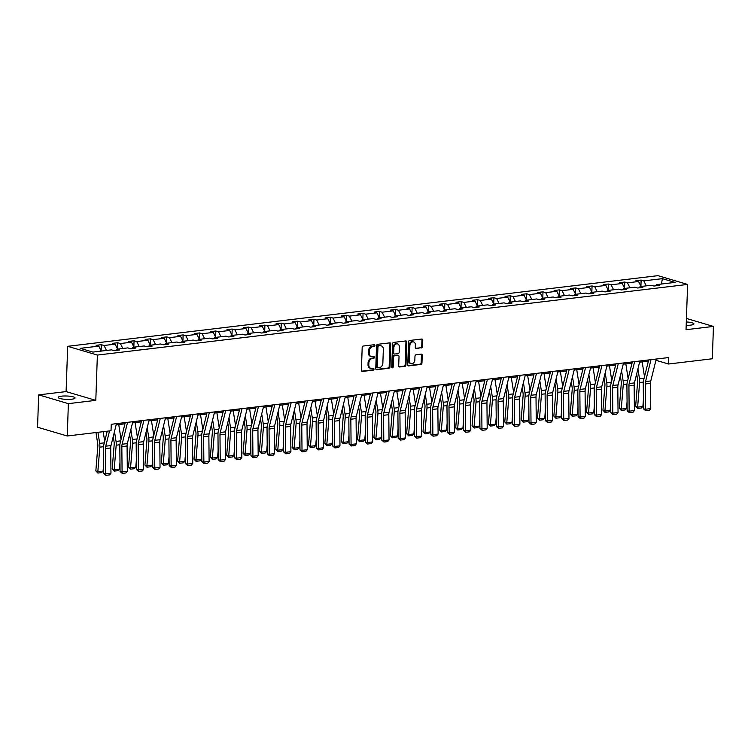 <?xml version="1.0" encoding="UTF-8"?>
<svg xmlns="http://www.w3.org/2000/svg" width="751" height="751" viewBox="0 0 751 751"><rect width="100%" height="100%" fill="white"/><g stroke="black" fill="none" stroke-linecap="round" stroke-linejoin="round"><path stroke-width="1.13" d="M374.89 345.526A0.911 0.704 106.4 0 0 374.205 344.728L363.268 346.033A1.295 1.004 106.4 0 0 362.189 347.422L361.391 370.29A1.295 1.004 106.4 0 0 362.376 371.435L373.313 370.121A0.911 0.704 106.4 0 0 373.378 368.347L371.961 368.516A4.149 3.211 106.4 0 1 370.928 368.431A4.149 3.211 106.4 0 1 368.807 364.845L368.872 362.94A4.149 3.211 106.4 0 1 372.308 358.48L373.726 358.311A0.911 0.704 106.4 0 0 373.791 356.537L372.374 356.706A4.149 3.211 106.4 0 1 371.341 356.622A4.149 3.211 106.4 0 1 369.22 353.036L369.285 351.13A4.149 3.211 106.4 0 1 372.721 346.671L374.139 346.502A0.911 0.704 106.4 0 0 374.89 345.526M371.341 356.622L370.534 356.387A4.149 3.211 106.4 0 1 368.422 352.801L368.488 350.895A4.149 3.211 106.4 0 1 371.923 346.436L373.331 346.267A0.911 0.704 106.4 0 0 373.951 344.756M361.691 371.182L372.515 369.886A0.911 0.704 106.4 0 0 373.125 368.375M370.928 368.431L370.121 368.197A4.149 3.211 106.4 0 1 368.009 364.61L368.074 362.705A4.149 3.211 106.4 0 1 371.51 358.246L372.918 358.077A0.911 0.704 106.4 0 0 373.538 356.565M686.179 325.324A8.458 1.69 2 0 0 690.629 325.127A8.458 1.69 2 0 0 693.943 323.906A8.458 1.69 2 0 0 686.301 321.954M61.498 396.181A8.458 1.69 2 0 0 58.184 397.401A8.458 1.69 2 0 0 62.868 399.081A8.458 1.69 2 0 0 71.777 399.203A8.458 1.69 2 0 0 75.091 397.983A8.458 1.69 2 0 0 70.406 396.303A8.458 1.69 2 0 0 61.498 396.181M421.461 347.985A1.295 1.004 106.4 0 0 422.541 346.587L422.757 340.175A1.295 1.004 106.4 0 0 421.78 339.03L409.633 340.485A1.295 1.004 106.4 0 0 408.553 341.874L407.755 364.733A1.295 1.004 106.4 0 0 408.741 365.878L420.889 364.432A1.295 1.004 106.4 0 0 421.959 363.033L422.231 355.289A1.295 1.004 106.4 0 0 421.245 354.143L416.054 354.763A1.295 1.004 106.4 0 0 414.974 356.152L414.843 360.001A3.473 2.685 106.4 0 1 411.107 363.653A3.473 2.685 106.4 0 1 409.333 360.658L409.858 345.61A3.473 2.685 106.4 0 1 413.594 341.949A3.473 2.685 106.4 0 1 415.369 344.953L415.284 347.46A1.295 1.004 106.4 0 0 416.27 348.605L420.663 347.741A1.295 1.004 106.4 0 0 421.733 346.352L421.959 339.94A1.295 1.004 106.4 0 0 421.658 339.039M686.029 329.708L713.45 326.422L712.323 358.771L668.54 364.01L668.765 357.542L111.251 424.277L111.026 430.745L67.252 435.984L68.379 403.644L95.799 400.358L97.377 355.073L687.616 284.422L686.029 329.708M390.755 344.005A1.295 1.004 106.4 0 0 389.769 342.86L377.622 344.315A1.295 1.004 106.4 0 0 376.551 345.704L375.753 368.563A1.295 1.004 106.4 0 0 376.739 369.717L388.877 368.262A1.295 1.004 106.4 0 0 389.957 366.863L390.755 344.005L389.947 343.77A1.295 1.004 106.4 0 0 389.647 342.878M393.627 342.4L405.775 340.945A1.295 1.004 106.4 0 1 406.76 342.09L405.962 364.948A1.295 1.004 106.4 0 1 404.883 366.347L399.682 366.967A1.295 1.004 106.4 0 1 398.706 365.821L399.025 356.547A1.295 1.004 106.4 0 0 398.039 355.401L394.594 355.814A1.295 1.004 106.4 0 0 393.524 357.204L393.186 366.863A0.911 0.704 106.4 0 1 391.74 367.032L392.557 343.789A1.295 1.004 106.4 0 1 393.627 342.4M713.45 326.422L686.423 318.452M95.799 400.358L66.097 391.6L38.677 394.876L68.379 403.644M38.677 394.876L37.55 427.225L67.252 435.984M655.52 285.849L656.505 284.62L659.2 285.408L653.952 286.037L651.267 285.249L640.152 286.572L642.837 287.37L637.599 287.999L634.905 287.201L623.79 288.534L626.484 289.323L621.237 289.952L618.552 289.163L607.437 290.496L610.122 291.285L604.884 291.914L602.189 291.116L591.075 292.449L593.769 293.247L588.521 293.866L585.836 293.078L574.722 294.411L577.406 295.199L572.168 295.828L569.474 295.04L558.359 296.363L561.053 297.161L555.806 297.79L553.121 296.992L542.006 298.325L544.691 299.114L539.453 299.743L536.758 298.954L525.644 300.278L528.338 301.076L523.09 301.705L520.405 300.907L509.291 302.24L511.975 303.038L506.737 303.657L504.043 302.869L492.928 304.202L495.622 304.99L490.375 305.619L487.69 304.822L476.575 306.155L479.26 306.952L474.022 307.581L471.328 306.784L460.213 308.117L462.907 308.905L457.659 309.534L454.975 308.745L443.86 310.069L446.545 310.867L441.306 311.496L438.622 310.698L427.507 312.031L430.192 312.82L424.944 313.449L422.259 312.66L411.144 313.984L413.839 314.782L408.591 315.411L405.906 314.613L394.791 315.946L397.476 316.744L392.238 317.363L389.544 316.575L378.429 317.908L381.123 318.696L375.875 319.325L373.191 318.527L362.076 319.86L364.761 320.658L359.522 321.287L356.828 320.489L345.713 321.822L348.408 322.611L343.16 323.24L340.475 322.451L329.36 323.775L332.045 324.573L326.807 325.202L324.113 324.404L312.998 325.737L315.692 326.525L310.445 327.154L307.76 326.366L296.645 327.699L299.33 328.487L294.092 329.116L291.397 328.318L280.283 329.651L282.977 330.449L277.729 331.069L275.044 330.28L263.93 331.613L266.614 332.402L261.376 333.031L258.682 332.242L247.567 333.566L250.261 334.364L245.014 334.993L242.329 334.195L231.214 335.528L233.899 336.317L228.661 336.946L225.967 336.157L214.852 337.481L217.546 338.279L212.298 338.908L209.613 338.11L198.499 339.443L201.184 340.231L195.945 340.86L193.251 340.072L182.136 341.405L184.83 342.193L179.583 342.822L176.898 342.024L165.783 343.357L168.468 344.155L163.23 344.775L160.536 343.986L149.421 345.319L152.115 346.108L146.867 346.737L144.183 345.948L133.068 347.272L135.753 348.07L130.514 348.699L127.83 347.901L116.715 349.234L119.4 350.022L114.161 350.651L111.467 349.863L92.908 352.078L80.226 348.342L98.785 346.117L96.1 345.329L101.338 344.7L104.032 345.488L115.147 344.165L112.453 343.367L117.7 342.738L120.385 343.536L131.5 342.203L128.815 341.414L134.054 340.785L136.748 341.574L147.853 340.241L145.168 339.452L150.416 338.823L153.101 339.621L164.216 338.288L161.531 337.49L166.769 336.87L169.454 337.659L180.569 336.326L177.884 335.537L183.122 334.908L185.816 335.697L196.931 334.373L194.237 333.575L199.484 332.946L202.169 333.744L213.284 332.411L210.599 331.623L215.837 330.994L218.532 331.782L229.646 330.459L226.952 329.661L232.2 329.032L234.885 329.83L245.999 328.497L243.315 327.699L248.553 327.079L251.247 327.868L262.362 326.535L259.668 325.746L264.915 325.117L267.6 325.915L278.715 324.582L276.03 323.784L281.268 323.155L283.962 323.953L295.077 322.62L292.383 321.832L297.631 321.203L300.316 321.991L311.43 320.668L308.745 319.87L313.984 319.241L316.678 320.039L327.793 318.706L325.099 317.917L330.346 317.288L333.031 318.077L344.146 316.753L341.461 315.955L346.699 315.326L349.393 316.124L360.508 314.791L357.814 313.993L363.062 313.374L365.746 314.162L376.861 312.829L374.176 312.04L379.415 311.412L382.109 312.209L393.224 310.876L390.529 310.079L395.777 309.45L398.462 310.247L409.577 308.914L406.892 308.126L412.13 307.497L414.824 308.285L425.939 306.962L423.245 306.164L428.492 305.535L431.177 306.333L442.292 305L439.607 304.211L444.845 303.582L447.53 304.371L458.645 303.038L455.96 302.249L461.208 301.62L463.893 302.418L475.007 301.085L472.323 300.287L477.561 299.668L480.246 300.456L491.361 299.123L488.676 298.335L493.914 297.706L496.608 298.494L507.723 297.171L505.029 296.373L510.276 295.744L512.961 296.542L524.076 295.209L521.391 294.42L526.629 293.791L529.324 294.58L540.438 293.256L537.744 292.458L542.992 291.829L545.677 292.627L556.791 291.294L554.107 290.506L559.345 289.877L562.039 290.665L573.154 289.332L570.46 288.544L575.707 287.915L578.392 288.713L589.507 287.38L586.822 286.582L592.06 285.962L594.754 286.751L605.869 285.418L603.175 284.629L608.423 284L611.107 284.789L622.222 283.465L619.537 282.667L624.776 282.038L627.47 282.836L638.585 281.503L635.89 280.714L641.138 280.085L643.823 280.874L662.382 278.659L675.065 282.395L656.505 284.62M97.377 355.073L67.684 346.314L657.914 275.664L687.616 284.422M641.035 286.469L638.585 281.503M629.92 287.802L627.47 282.836M639.157 287.811L640.152 286.572M624.682 288.431L622.222 283.465M613.567 289.755L611.107 284.789M622.804 289.764L623.79 288.534M608.319 290.384L605.869 285.418M597.214 291.717L594.754 286.751M606.442 291.726L607.437 290.496M591.966 292.346L589.507 287.38M580.852 293.679L578.392 288.713M590.089 293.688L591.075 292.449M575.613 294.298L573.154 289.332M564.499 295.631L562.039 290.665M573.726 295.641L574.722 294.411M559.251 296.26L556.791 291.294M548.136 297.593L545.677 292.627M557.373 297.603L558.359 296.363M542.898 298.222L540.438 293.256M531.783 299.546L529.324 294.58M541.011 299.555L542.006 298.325M526.535 300.175L524.076 295.209M515.421 301.508L512.961 296.542M524.658 301.517L525.644 300.278M510.182 302.137L507.723 297.171M499.068 303.46L496.608 298.494M508.296 303.47L509.291 302.24M493.82 304.089L491.361 299.123M482.705 305.422L480.246 300.456M491.943 305.432L492.928 304.202M477.467 306.051L475.007 301.085M466.352 307.384L463.893 302.418M475.59 307.394L476.575 306.155M461.105 308.004L458.645 303.038M449.99 309.337L447.53 304.371M459.227 309.346L460.213 308.117M444.752 309.966L442.292 305M433.637 311.299L431.177 306.333M442.874 311.308L443.86 310.069M428.389 311.928L425.939 306.962M417.274 313.251L414.824 308.285M426.512 313.261L427.507 312.031M412.036 313.88L409.577 308.914M400.921 315.213L398.462 310.247M410.159 315.223L411.144 313.984M395.674 315.842L393.224 310.876M384.559 317.166L382.109 312.209M393.796 317.175L394.791 315.946M379.321 317.795L376.861 312.829M368.206 319.128L365.746 314.162M377.443 319.137L378.429 317.908M362.958 319.757L360.508 314.791M351.844 321.09L349.393 316.124M361.081 321.099L362.076 319.86M346.605 321.71L344.146 316.753M335.49 323.043L333.031 318.077M344.728 323.052L345.713 321.822M330.243 323.672L327.793 318.706M319.128 325.005L316.678 320.039M328.365 325.014L329.36 323.775M313.89 325.634L311.43 320.668M302.775 326.957L300.316 321.991M312.012 326.967L312.998 325.737M297.537 327.586L295.077 322.62M286.422 328.919L283.962 323.953M295.65 328.929L296.645 327.699M281.174 329.548L278.715 324.582M270.06 330.872L267.6 325.915M279.297 330.881L280.283 329.651M264.821 331.501L262.362 326.535M253.707 332.834L251.247 327.868M262.934 332.843L263.93 331.613M248.459 333.463L245.999 328.497M237.344 334.796L234.885 329.83M246.581 334.805L247.567 333.566M232.106 335.415L229.646 330.459M220.991 336.748L218.532 331.782M230.219 336.758L231.214 335.528M215.744 337.377L213.284 332.411M204.629 338.71L202.169 333.744M213.866 338.72L214.852 337.481M199.391 339.339L196.931 334.373M188.276 340.663L185.816 335.697M197.513 340.672L198.499 339.443M183.028 341.292L180.569 336.326M171.913 342.625L169.454 337.659M181.151 342.634L182.136 341.405M166.675 343.254L164.216 338.288M155.56 344.587L153.101 339.621M164.798 344.596L165.783 343.357M150.313 345.207L147.853 340.241M139.198 346.54L136.748 341.574M148.435 346.549L149.421 345.319M133.96 347.169L131.5 342.203M122.845 348.502L120.385 343.536M132.082 348.511L133.068 347.272M117.597 349.131L115.147 344.165M106.482 350.454L104.032 345.488M115.72 350.464L116.715 349.234M101.244 351.083L98.785 346.117M66.097 391.6L67.684 346.314M655.942 360.292L668.54 364.01M116.161 424.859L124.938 423.808M132.514 422.897L141.291 421.846M148.876 420.945L157.654 419.893M165.229 418.983L174.007 417.931M181.582 417.021L190.369 415.97M197.945 415.068L206.722 414.017M214.298 413.106L223.085 412.055M230.66 411.154L239.438 410.102M247.013 409.192L255.8 408.14M263.376 407.23L272.153 406.178M279.729 405.277L288.515 404.226M296.091 403.315L304.868 402.264M312.444 401.363L321.231 400.311M328.807 399.401L337.584 398.349M345.16 397.448L353.946 396.397M361.522 395.486L370.299 394.435M377.875 393.524L386.662 392.473M394.237 391.571L403.015 390.52M410.59 389.609L419.368 388.558M426.953 387.657L435.73 386.605M443.306 385.695L452.083 384.643M459.659 383.742L468.446 382.691M476.021 381.78L484.799 380.729M492.374 379.818L501.161 378.767M508.737 377.866L517.514 376.814M525.09 375.904L533.877 374.852M541.452 373.951L550.23 372.9M557.805 371.989L566.592 370.938M574.168 370.036L582.945 368.985M590.521 368.074L599.307 367.023M606.883 366.113L615.66 365.061M623.236 364.16L632.023 363.108M639.599 362.198L648.376 361.147M646.282 285.84L643.823 280.874M662.382 278.659L661.443 284.028M101.122 350.848L101.338 344.7M117.485 348.886L117.7 342.738M133.838 346.934L134.054 340.785M150.2 344.972L150.416 338.823M166.553 343.01L166.769 336.87M182.915 341.057L183.122 334.908M199.268 339.095L199.484 332.946M215.631 337.143L215.837 330.994M231.984 335.181L232.2 329.032M248.346 333.219L248.553 327.079M264.699 331.266L264.915 325.117M281.052 329.304L281.268 323.155M297.415 327.352L297.631 321.203M313.768 325.39L313.984 319.241M330.13 323.437L330.346 317.288M346.483 321.475L346.699 315.326M362.846 319.513L363.062 313.374M379.199 317.56L379.415 311.412M395.561 315.598L395.777 309.45M411.914 313.646L412.13 307.497M428.277 311.684L428.492 305.535M444.63 309.731L444.845 303.582M460.992 307.769L461.208 301.62M477.345 305.807L477.561 299.668M493.707 303.855L493.914 297.706M510.06 301.893L510.276 295.744M526.423 299.94L526.629 293.791M542.776 297.978L542.992 291.829M559.129 296.016L559.345 289.877M575.491 294.063L575.707 287.915M591.844 292.101L592.06 285.962M608.207 290.149L608.423 284M624.56 288.187L624.776 282.038M640.922 286.234L641.138 280.085M376.054 369.464L388.079 368.028A1.295 1.004 106.4 0 0 389.149 366.629L389.947 343.77M378.692 345.958A0.911 0.704 106.4 0 0 377.941 346.934L377.237 366.995A0.911 0.704 106.4 0 0 377.931 367.802L379.424 367.624A4.149 3.211 106.4 0 0 382.86 363.165L383.339 349.45A4.149 3.211 106.4 0 0 381.217 345.864A4.149 3.211 106.4 0 0 380.184 345.779L377.894 345.723A0.911 0.704 106.4 0 0 377.133 346.699L377.941 346.934M377.124 367.568A0.911 0.704 106.4 0 1 376.439 366.76L377.133 346.699M381.217 345.864L380.41 345.629A4.149 3.211 106.4 0 0 379.386 345.544L380.184 345.779M377.894 345.723L379.386 345.544M399.006 366.713L404.085 366.103A1.295 1.004 106.4 0 0 405.155 364.714L405.953 341.855A1.295 1.004 106.4 0 0 405.653 340.963M397.842 355.345A1.295 1.004 106.4 0 0 397.241 355.167L393.787 355.58A1.295 1.004 106.4 0 0 392.717 356.969L392.379 366.619L393.186 366.863M391.853 367.53A0.911 0.704 106.4 0 0 392.379 366.619M399.363 346.924A3.473 2.685 106.4 0 0 397.589 343.93A3.473 2.685 106.4 0 0 393.853 347.591L393.674 352.886A1.295 1.004 106.4 0 0 394.65 354.04L398.105 353.627A1.295 1.004 106.4 0 0 399.175 352.228L399.363 346.924M397.589 343.93L396.791 343.695A3.473 2.685 106.4 0 0 393.055 347.347L393.853 347.591M394.331 354.012L393.533 353.777A1.295 1.004 106.4 0 1 392.867 352.651L393.055 347.347M415.585 348.351L420.663 347.741M413.594 341.949L412.797 341.714A3.473 2.685 106.4 0 0 409.06 345.376L409.858 345.61M411.107 363.653L410.309 363.418A3.473 2.685 106.4 0 1 408.535 360.424L409.06 345.376M408.056 365.634L420.091 364.188A1.295 1.004 106.4 0 0 421.161 362.799L421.433 355.054A1.295 1.004 106.4 0 0 421.133 354.153M95.978 432.548L97.733 443.822A6.609 3.971 83.2 0 1 97.827 446.329L95.837 470.924L97.837 471.75L99.827 447.155A9.913 5.952 -96.8 0 0 99.676 443.4L97.949 432.313M104.699 441.325L103.187 431.684M103.075 471.121L101.563 472.623L97.893 473.064L97.837 471.75L103.075 471.121L103.629 464.353M97.893 473.064L95.837 470.924M116.461 423.658L110.988 445.559A6.609 3.971 -96.8 0 0 110.716 447.962L110.97 473.214L105.722 473.843L105.929 475.336L103.713 473.487L103.469 448.234A9.913 5.952 83.2 0 1 103.873 444.639L107.224 431.205M103.713 473.487L105.722 473.843L105.478 448.591A6.609 3.971 -96.8 0 1 105.741 446.188L109.552 430.924M110.97 473.214L109.599 474.895L105.929 475.336M113.251 436.491L114.086 441.87A6.609 3.971 83.2 0 1 114.19 444.376L112.199 468.962L114.19 469.788L116.18 445.202A9.913 5.952 -96.8 0 0 116.039 441.438L114.49 431.534M121.052 439.373L118.742 424.55M119.437 469.159L117.916 470.661L114.246 471.102L114.19 469.788L119.437 469.159L119.982 462.391M114.246 471.102L112.199 468.962M129.613 434.538L130.449 439.908A6.609 3.971 83.2 0 1 130.543 442.414L128.552 467.009L130.552 467.835L132.542 443.24A9.913 5.952 -96.8 0 0 132.392 439.485L130.843 429.572M137.414 437.411L135.096 422.588M135.79 467.206L134.269 468.708L130.608 469.15L130.552 467.835L135.79 467.206L136.344 460.429M130.608 469.15L128.552 467.009M132.814 421.696L127.341 443.606A6.609 3.971 -96.8 0 0 127.079 446L127.323 471.252L122.084 471.881L122.282 473.383L120.076 471.525L119.822 446.272A9.913 5.952 83.2 0 1 120.226 442.677L125.239 422.606M120.076 471.525L122.084 471.881L121.831 446.629A6.609 3.971 -96.8 0 1 122.103 444.235L127.576 422.325M127.323 471.252L125.952 472.942L122.282 473.383M149.167 419.734L143.704 441.644A6.609 3.971 -96.8 0 0 143.432 444.048L143.685 469.3L138.437 469.919L138.644 471.421L136.429 469.563L136.184 444.31A9.913 5.952 83.2 0 1 136.588 440.715L141.592 420.644M136.429 469.563L138.437 469.919L138.193 444.667A6.609 3.971 -96.8 0 1 138.456 442.273L143.929 420.363M143.685 469.3L142.305 470.98L138.644 471.421M145.966 432.576L146.802 437.955A6.609 3.971 83.2 0 1 146.905 440.462L144.915 465.047L146.905 465.873L148.895 441.278A9.913 5.952 -96.8 0 0 148.745 437.523L147.205 427.619M153.767 435.458L151.458 420.635M152.153 465.245L150.632 466.746L146.961 467.188L146.905 465.873L152.153 465.245L152.697 458.476M146.961 467.188L144.915 465.047M165.53 417.781L160.057 439.692A6.609 3.971 -96.8 0 0 159.794 442.086L160.038 467.338L154.8 467.967L154.997 469.459L152.791 467.61L152.537 442.358A9.913 5.952 83.2 0 1 152.941 438.762L157.954 418.683M152.791 467.61L154.8 467.967L154.546 442.714A6.609 3.971 -96.8 0 1 154.819 440.321L160.282 418.41M160.038 467.338L158.668 469.028L154.997 469.459M162.329 430.623L163.164 435.993A6.609 3.971 83.2 0 1 163.258 438.5L161.268 463.095L163.267 463.911L165.258 439.326A9.913 5.952 -96.8 0 0 165.107 435.561L163.558 425.657M170.12 433.496L167.811 418.673M168.506 463.292L166.985 464.794L163.314 465.226L163.267 463.911L168.506 463.292L169.05 456.514M163.314 465.226L161.268 463.095M181.883 415.819L176.419 437.73A6.609 3.971 -96.8 0 0 176.147 440.124L176.401 465.376L171.153 466.005L171.35 467.507L169.144 465.648L168.9 440.396A9.913 5.952 83.2 0 1 169.304 436.8L174.307 416.73M169.144 465.648L171.153 466.005L170.909 440.753A6.609 3.971 -96.8 0 1 171.172 438.359L176.645 416.448M176.401 465.376L175.021 467.066L171.35 467.507M178.682 428.661L179.517 434.04A6.609 3.971 83.2 0 1 179.62 436.538L177.63 461.133L179.62 461.959L181.611 437.364A9.913 5.952 -96.8 0 0 181.46 433.609L179.921 423.705M186.483 431.534L184.173 416.711M184.868 461.33L183.347 462.832L179.677 463.273L179.62 461.959L184.868 461.33L185.413 454.562M179.677 463.273L177.63 461.133M198.245 413.867L192.772 435.777A6.609 3.971 -96.8 0 0 192.509 438.171L192.754 463.423L187.515 464.052L187.712 465.545L185.506 463.696L185.253 438.443A9.913 5.952 83.2 0 1 185.657 434.848L190.67 414.768M185.506 463.696L187.515 464.052L187.262 438.8A6.609 3.971 -96.8 0 1 187.534 436.397L192.998 414.496M192.754 463.423L191.383 465.113L187.712 465.545M195.035 426.699L195.88 432.078A6.609 3.971 83.2 0 1 195.973 434.585L193.983 459.18L195.983 459.997L197.964 435.411A9.913 5.952 -96.8 0 0 197.823 431.647L196.274 421.743M202.836 429.581L200.526 414.759M201.221 459.368L199.7 460.879L196.03 461.311L195.983 459.997L201.221 459.368L201.766 452.6M196.03 461.311L193.983 459.18M214.598 411.905L209.135 433.815A6.609 3.971 -96.8 0 0 208.862 436.209L209.116 461.461L203.868 462.09L204.065 463.592L201.859 461.734L201.615 436.481A9.913 5.952 83.2 0 1 202.019 432.886L207.023 412.815M201.859 461.734L203.868 462.09L203.624 436.838A6.609 3.971 -96.8 0 1 203.887 434.444L209.36 412.534M209.116 461.461L207.736 463.151L204.065 463.592M211.397 424.747L212.233 430.116A6.609 3.971 83.2 0 1 212.336 432.623L210.346 457.218L212.336 458.044L214.326 433.449A9.913 5.952 -96.8 0 0 214.176 429.694L212.636 419.781M219.198 427.619L216.889 412.797M217.583 457.415L216.063 458.917L212.392 459.359L212.336 458.044L217.583 457.415L218.128 450.647M212.392 459.359L210.346 457.218M230.961 409.952L225.488 431.853A6.609 3.971 -96.8 0 0 225.225 434.256L225.469 459.509L220.231 460.138L220.428 461.63L218.212 459.781L217.968 434.529A9.913 5.952 83.2 0 1 218.372 430.924L223.385 410.853M218.212 459.781L220.231 460.138L219.977 434.885A6.609 3.971 -96.8 0 1 220.25 432.482L225.713 410.572M225.469 459.509L224.098 461.189L220.428 461.63M227.75 422.785L228.595 428.164A6.609 3.971 83.2 0 1 228.689 430.67L226.699 455.256L228.698 456.082L230.679 431.487A9.913 5.952 -96.8 0 0 230.538 427.732L228.989 417.828M235.551 425.667L233.242 410.844M233.936 455.453L232.416 456.955L228.745 457.397L228.698 456.082L233.936 455.453L234.481 448.685M228.745 457.397L226.699 455.256M247.314 407.99L241.85 429.901A6.609 3.971 -96.8 0 0 241.578 432.294L241.831 457.547L236.584 458.176L236.781 459.678L234.575 457.819L234.331 432.567A9.913 5.952 83.2 0 1 234.725 428.971L239.738 408.901M234.575 457.819L236.584 458.176L236.34 432.923A6.609 3.971 -96.8 0 1 236.603 430.53L242.075 408.619M241.831 457.547L240.451 459.236L236.781 459.678M244.113 420.832L244.948 426.202A6.609 3.971 83.2 0 1 245.051 428.708L243.061 453.304L245.051 454.13L247.041 429.534A9.913 5.952 -96.8 0 0 246.891 425.779L245.352 415.866M251.914 423.705L249.604 408.882M250.299 453.501L248.778 455.003L245.108 455.444L245.051 454.13L250.299 453.501L250.843 446.723M245.108 455.444L243.061 453.304M263.676 406.028L258.203 427.939A6.609 3.971 -96.8 0 0 257.94 430.342L258.184 455.594L252.937 456.214L253.143 457.716L250.928 455.857L250.684 430.605A9.913 5.952 83.2 0 1 251.087 427.009L256.1 406.939M250.928 455.857L252.937 456.214L252.693 430.961A6.609 3.971 -96.8 0 1 252.965 428.568L258.428 406.657M258.184 455.594L256.814 457.275L253.143 457.716M260.466 418.87L261.31 424.249A6.609 3.971 83.2 0 1 261.404 426.756L259.414 451.342L261.414 452.168L263.394 427.572A9.913 5.952 -96.8 0 0 263.254 423.817L261.705 413.914M268.267 421.752L265.957 406.929M266.652 451.539L265.131 453.041L261.461 453.482L261.414 452.168L266.652 451.539L267.196 444.77M261.461 453.482L259.414 451.342M280.029 404.076L274.566 425.986A6.609 3.971 -96.8 0 0 274.293 428.38L274.537 453.632L269.299 454.261L269.496 455.754L267.29 453.904L267.037 428.652A9.913 5.952 83.2 0 1 267.44 425.057L272.453 404.977M267.29 453.904L269.299 454.261L269.055 429.009A6.609 3.971 -96.8 0 1 269.318 426.606L274.791 404.705M274.537 453.632L273.167 455.322L269.496 455.754M276.828 416.908L277.663 422.287A6.609 3.971 83.2 0 1 277.757 424.794L275.777 449.389L277.767 450.206L279.757 425.62A9.913 5.952 -96.8 0 0 279.607 421.855L278.067 411.952M284.629 419.79L282.32 404.967M283.005 449.586L281.494 451.088L277.823 451.52L277.767 450.206L283.005 449.586L283.559 442.808M277.823 451.52L275.777 449.389M296.392 402.114L290.919 424.024A6.609 3.971 -96.8 0 0 290.656 426.418L290.9 451.67L285.652 452.299L285.859 453.801L283.643 451.942L283.399 426.69A9.913 5.952 83.2 0 1 283.803 423.095L288.816 403.024M283.643 451.942L285.652 452.299L285.408 427.047A6.609 3.971 -96.8 0 1 285.68 424.653L291.144 402.743M290.9 451.67L289.529 453.36L285.859 453.801M293.181 414.956L294.026 420.335A6.609 3.971 83.2 0 1 294.12 422.832L292.13 447.427L294.12 448.253L296.11 423.658A9.913 5.952 -96.8 0 0 295.969 419.903L294.42 409.99M300.982 417.828L298.673 403.005M299.367 447.624L297.847 449.126L294.176 449.567L294.12 448.253L299.367 447.624L299.912 440.856M294.176 449.567L292.13 447.427M312.745 400.161L307.281 422.062A6.609 3.971 -96.8 0 0 307.009 424.465L307.253 449.718L302.015 450.347L302.212 451.839L300.006 449.99L299.752 424.737A9.913 5.952 83.2 0 1 300.156 421.142L305.169 401.062M300.006 449.99L302.015 450.347L301.761 425.094A6.609 3.971 -96.8 0 1 302.033 422.691L307.506 400.79M307.253 449.718L305.882 451.398L302.212 451.839M309.543 412.994L310.379 418.373A6.609 3.971 83.2 0 1 310.473 420.879L308.492 445.474L310.482 446.291L312.472 421.705A9.913 5.952 -96.8 0 0 312.322 417.941L310.783 408.037M317.344 415.876L315.035 401.053M315.72 445.662L314.209 447.164L310.538 447.605L310.482 446.291L315.72 445.662L316.274 438.894M310.538 447.605L308.492 445.474M329.107 398.199L323.634 420.109A6.609 3.971 -96.8 0 0 323.362 422.503L323.615 447.756L318.368 448.385L318.574 449.887L316.359 448.028L316.115 422.775A9.913 5.952 83.2 0 1 316.518 419.18L321.531 399.11M316.359 448.028L318.368 448.385L318.124 423.132A6.609 3.971 -96.8 0 1 318.396 420.738L323.859 398.828M323.615 447.756L322.245 449.445L318.574 449.887M325.896 411.041L326.741 416.411A6.609 3.971 83.2 0 1 326.835 418.917L324.845 443.512L326.835 444.339L328.825 419.743A9.913 5.952 -96.8 0 0 328.685 415.988L327.136 406.075M333.697 413.914L331.388 399.091M332.083 443.71L330.562 445.212L326.892 445.653L326.835 444.339L332.083 443.71L332.627 436.941M326.892 445.653L324.845 443.512M345.46 396.246L339.996 418.147A6.609 3.971 -96.8 0 0 339.724 420.551L339.968 445.803L334.73 446.432L334.927 447.925L332.721 446.066L332.468 420.823A9.913 5.952 83.2 0 1 332.871 417.218L337.884 397.148M332.721 446.066L334.73 446.432L334.477 421.18A6.609 3.971 -96.8 0 1 334.749 418.776L340.222 396.866M339.968 445.803L338.598 447.483L334.927 447.925M342.259 409.079L343.094 414.458A6.609 3.971 83.2 0 1 343.188 416.965L341.207 441.55L343.198 442.377L345.188 417.781A9.913 5.952 -96.8 0 0 345.038 414.026L343.498 404.122M350.06 411.961L347.751 397.138M348.436 441.748L346.924 443.25L343.254 443.691L343.198 442.377L348.436 441.748L348.99 434.979M343.254 443.691L341.207 441.55M361.822 394.284L356.35 416.195A6.609 3.971 -96.8 0 0 356.077 418.589L356.331 443.841L351.083 444.47L351.29 445.972L349.074 444.113L348.83 418.861A9.913 5.952 83.2 0 1 349.234 415.265L354.247 395.195M349.074 444.113L351.083 444.47L350.839 419.218A6.609 3.971 -96.8 0 1 351.111 416.824L356.575 394.913M356.331 443.841L354.96 445.531L351.29 445.972M358.612 407.126L359.447 412.496A6.609 3.971 83.2 0 1 359.551 415.003L357.56 439.598L359.551 440.424L361.541 415.829A9.913 5.952 -96.8 0 0 361.4 412.074L359.851 402.16M366.413 409.999L364.104 395.176M364.798 439.795L363.277 441.297L359.607 441.738L359.551 440.424L364.798 439.795L365.343 433.017M359.607 441.738L357.56 439.598M378.175 392.322L372.703 414.233A6.609 3.971 -96.8 0 0 372.44 416.636L372.684 441.888L367.446 442.508L367.643 444.01L365.437 442.151L365.183 416.899A9.913 5.952 83.2 0 1 365.587 413.303L370.6 393.233M365.437 442.151L367.446 442.508L367.192 417.256A6.609 3.971 -96.8 0 1 367.464 414.862L372.937 392.951M372.684 441.888L371.313 443.569L367.643 444.01M374.974 405.165L375.81 410.544A6.609 3.971 83.2 0 1 375.904 413.05L373.914 437.636L375.913 438.462L377.903 413.867A9.913 5.952 -96.8 0 0 377.753 410.112L376.213 400.208M382.775 408.046L380.457 393.214M381.151 437.833L379.64 439.335L375.969 439.776L375.913 438.462L381.151 437.833L381.705 431.065M375.969 439.776L373.914 437.636M394.538 390.37L389.065 412.28A6.609 3.971 -96.8 0 0 388.793 414.674L389.046 439.926L383.799 440.555L384.005 442.048L381.79 440.199L381.546 414.946A9.913 5.952 83.2 0 1 381.949 411.351L386.962 391.271M381.79 440.199L383.799 440.555L383.554 415.303A6.609 3.971 -96.8 0 1 383.817 412.9L389.29 390.999M389.046 439.926L387.676 441.616L384.005 442.048M391.327 403.203L392.163 408.582A6.609 3.971 83.2 0 1 392.266 411.088L390.276 435.683L392.266 436.5L394.256 411.914A9.913 5.952 -96.8 0 0 394.115 408.15L392.566 398.246M399.128 406.084L396.819 391.262M397.514 435.88L395.993 437.382L392.322 437.814L392.266 436.5L397.514 435.88L398.058 429.103M392.322 437.814L390.276 435.683M410.891 388.408L405.418 410.318A6.609 3.971 -96.8 0 0 405.155 412.712L405.399 437.964L400.161 438.593L400.358 440.095L398.152 438.237L397.899 412.984A9.913 5.952 83.2 0 1 398.302 409.389L403.315 389.318M398.152 438.237L400.161 438.593L399.907 413.341A6.609 3.971 -96.8 0 1 400.18 410.947L405.653 389.037M405.399 437.964L404.029 439.654L400.358 440.095M407.69 401.25L408.525 406.62A6.609 3.971 83.2 0 1 408.619 409.126L406.629 433.721L408.628 434.547L410.619 409.952A9.913 5.952 -96.8 0 0 410.468 406.197L408.929 396.284M415.491 404.122L413.172 389.3M413.867 433.918L412.355 435.42L408.685 435.862L408.628 434.547L413.867 433.918L414.421 427.15M408.685 435.862L406.629 433.721M427.253 386.455L421.78 408.356A6.609 3.971 -96.8 0 0 421.508 410.759L421.762 436.012L416.514 436.641L416.721 438.133L414.505 436.284L414.261 411.032A9.913 5.952 83.2 0 1 414.665 407.436L419.668 387.356M414.505 436.284L416.514 436.641L416.27 411.388A6.609 3.971 -96.8 0 1 416.533 408.985L422.006 387.084M421.762 436.012L420.382 437.692L416.721 438.133M424.043 399.288L424.878 404.667A6.609 3.971 83.2 0 1 424.982 407.173L422.991 431.759L424.982 432.585L426.972 408A9.913 5.952 -96.8 0 0 426.821 404.235L425.282 394.331M431.844 402.17L429.534 387.347M430.229 431.956L428.708 433.458L425.038 433.9L424.982 432.585L430.229 431.956L430.774 425.188M425.038 433.9L422.991 431.759M443.606 384.493L438.133 406.404A6.609 3.971 -96.8 0 0 437.871 408.797L438.115 434.05L432.876 434.679L433.074 436.181L430.867 434.322L430.614 409.07A9.913 5.952 83.2 0 1 431.018 405.474L436.031 385.404M430.867 434.322L432.876 434.679L432.623 409.426A6.609 3.971 -96.8 0 1 432.895 407.033L438.359 385.122M438.115 434.05L436.744 435.74L433.074 436.181M440.405 397.335L441.241 402.705A6.609 3.971 83.2 0 1 441.335 405.211L439.344 429.807L441.344 430.633L443.334 406.038A9.913 5.952 -96.8 0 0 443.184 402.283L441.635 392.369M448.206 400.208L445.887 385.385M446.582 430.004L445.061 431.506L441.4 431.947L441.344 430.633L446.582 430.004L447.136 423.226M441.4 431.947L439.344 429.807M459.959 382.531L454.496 404.442A6.609 3.971 -96.8 0 0 454.224 406.845L454.477 432.097L449.229 432.717L449.427 434.219L447.22 432.36L446.976 407.108A9.913 5.952 83.2 0 1 447.38 403.512L452.384 383.442M447.22 432.36L449.229 432.717L448.985 407.474A6.609 3.971 -96.8 0 1 449.248 405.071L454.721 383.16M454.477 432.097L453.097 433.778L449.427 434.219M456.758 395.373L457.594 400.752A6.609 3.971 83.2 0 1 457.697 403.259L455.707 427.845L457.697 428.671L459.687 404.076A9.913 5.952 -96.8 0 0 459.537 400.321L457.997 390.417M464.559 398.255L462.25 383.432M462.945 428.042L461.424 429.544L457.753 429.985L457.697 428.671L462.945 428.042L463.489 421.273M457.753 429.985L455.707 427.845M476.322 380.579L470.849 402.489A6.609 3.971 -96.8 0 0 470.586 404.883L470.83 430.135L465.592 430.764L465.789 432.266L463.583 430.407L463.329 405.155A9.913 5.952 83.2 0 1 463.733 401.56L468.746 381.489M463.583 430.407L465.592 430.764L465.338 405.512A6.609 3.971 -96.8 0 1 465.611 403.118L471.074 381.208M470.83 430.135L469.459 431.825L465.789 432.266M473.121 393.421L473.956 398.79A6.609 3.971 83.2 0 1 474.05 401.297L472.06 425.892L474.059 426.709L476.04 402.123A9.913 5.952 -96.8 0 0 475.899 398.359L474.35 388.455M480.912 396.293L478.603 381.47M479.298 426.089L477.777 427.591L474.106 428.023L474.059 426.709L479.298 426.089L479.842 419.311M474.106 428.023L472.06 425.892M492.675 378.617L487.211 400.527A6.609 3.971 -96.8 0 0 486.939 402.921L487.192 428.173L481.945 428.802L482.142 430.304L479.936 428.445L479.692 403.193A9.913 5.952 83.2 0 1 480.096 399.598L485.099 379.527M479.936 428.445L481.945 428.802L481.701 403.55A6.609 3.971 -96.8 0 1 481.964 401.156L487.437 379.246M487.192 428.173L485.813 429.863L482.142 430.304M489.474 391.459L490.309 396.838A6.609 3.971 83.2 0 1 490.412 399.335L488.422 423.93L490.412 424.756L492.403 400.161A9.913 5.952 -96.8 0 0 492.252 396.406L490.713 386.502M497.275 394.331L494.965 379.508M495.66 424.127L494.139 425.629L490.469 426.07L490.412 424.756L495.66 424.127L496.204 417.359M490.469 426.07L488.422 423.93M509.037 376.664L503.564 398.574A6.609 3.971 -96.8 0 0 503.301 400.968L503.545 426.221L498.307 426.85L498.504 428.342L496.298 426.493L496.045 401.241A9.913 5.952 83.2 0 1 496.449 397.645L501.461 377.565M496.298 426.493L498.307 426.85L498.054 401.597A6.609 3.971 -96.8 0 1 498.326 399.194L503.79 377.293M503.545 426.221L502.175 427.91L498.504 428.342M505.827 389.497L506.672 394.876A6.609 3.971 83.2 0 1 506.765 397.382L504.775 421.978L506.775 422.794L508.756 398.208A9.913 5.952 -96.8 0 0 508.615 394.444L507.066 384.54M513.628 392.379L511.318 377.556M512.013 422.165L510.492 423.677L506.822 424.108L506.775 422.794L512.013 422.165L512.558 415.397M506.822 424.108L504.775 421.978M525.39 374.702L519.927 396.612A6.609 3.971 -96.8 0 0 519.654 399.006L519.908 424.259L514.66 424.888L514.857 426.39L512.651 424.531L512.407 399.279A9.913 5.952 83.2 0 1 512.802 395.683L517.814 375.613M512.651 424.531L514.66 424.888L514.416 399.635A6.609 3.971 -96.8 0 1 514.679 397.241L520.152 375.331M519.908 424.259L518.528 425.948L514.857 426.39M522.189 387.544L523.025 392.914A6.609 3.971 83.2 0 1 523.128 395.42L521.138 420.016L523.128 420.842L525.118 396.246A9.913 5.952 -96.8 0 0 524.968 392.491L523.428 382.578M529.99 390.417L527.681 375.594M528.375 420.213L526.855 421.715L523.184 422.156L523.128 420.842L528.375 420.213L528.92 413.444M523.184 422.156L521.138 420.016M541.753 372.749L536.28 394.65A6.609 3.971 -96.8 0 0 536.017 397.054L536.261 422.306L531.023 422.935L531.22 424.428L529.004 422.578L528.76 397.326A9.913 5.952 83.2 0 1 529.164 393.721L534.177 373.651M529.004 422.578L531.023 422.935L530.769 397.683A6.609 3.971 -96.8 0 1 531.041 395.279L536.505 373.369M536.261 422.306L534.89 423.986L531.22 424.428M538.542 385.582L539.387 390.961A6.609 3.971 83.2 0 1 539.481 393.468L537.491 418.054L539.49 418.88L541.471 394.294A9.913 5.952 -96.8 0 0 541.33 390.529L539.781 380.626M546.343 388.464L544.034 373.641M544.728 418.251L543.208 419.753L539.537 420.194L539.49 418.88L544.728 418.251L545.273 411.482M539.537 420.194L537.491 418.054M558.106 370.787L552.642 392.698A6.609 3.971 -96.8 0 0 552.37 395.092L552.614 420.344L547.376 420.973L547.573 422.475L545.367 420.616L545.123 395.364A9.913 5.952 83.2 0 1 545.517 391.769L550.53 371.698M545.367 420.616L547.376 420.973L547.132 395.721A6.609 3.971 -96.8 0 1 547.395 393.327L552.867 371.416M552.614 420.344L551.243 422.034L547.573 422.475M554.905 383.63L555.74 388.999A6.609 3.971 83.2 0 1 555.843 391.506L553.853 416.101L555.843 416.927L557.833 392.332A9.913 5.952 -96.8 0 0 557.683 388.577L556.144 378.664M562.706 386.502L560.396 371.679M561.091 416.298L559.57 417.8L555.9 418.241L555.843 416.927L561.091 416.298L561.635 409.52M555.9 418.241L553.853 416.101M574.468 368.825L568.995 390.736A6.609 3.971 -96.8 0 0 568.732 393.139L568.976 418.391L563.729 419.011L563.935 420.513L561.72 418.654L561.476 393.402A9.913 5.952 83.2 0 1 561.879 389.807L566.892 369.736M561.72 418.654L563.729 419.011L563.485 393.759A6.609 3.971 -96.8 0 1 563.757 391.365L569.22 369.454M568.976 418.391L567.606 420.072L563.935 420.513M571.258 381.668L572.102 387.047A6.609 3.971 83.2 0 1 572.196 389.553L570.206 414.139L572.196 414.965L574.186 390.37A9.913 5.952 -96.8 0 0 574.046 386.615L572.497 376.711M579.059 384.55L576.749 369.727M577.444 414.336L575.923 415.838L572.253 416.279L572.196 414.965L577.444 414.336L577.988 407.568M572.253 416.279L570.206 414.139M590.821 366.873L585.358 388.783A6.609 3.971 -96.8 0 0 585.085 391.177L585.329 416.43L580.091 417.058L580.288 418.551L578.082 416.702L577.829 391.449A9.913 5.952 83.2 0 1 578.232 387.854L583.245 367.774M578.082 416.702L580.091 417.058L579.847 391.806A6.609 3.971 -96.8 0 1 580.11 389.403L585.583 367.502M585.329 416.43L583.959 418.119L580.288 418.551M587.62 379.706L588.455 385.085A6.609 3.971 83.2 0 1 588.549 387.591L586.569 412.186L588.559 413.003L590.549 388.417A9.913 5.952 -96.8 0 0 590.399 384.653L588.859 374.749M595.421 382.588L593.112 367.765M593.797 412.383L592.286 413.885L588.615 414.317L588.559 413.003L593.797 412.383L594.351 405.606M588.615 414.317L586.569 412.186M607.183 364.911L601.711 386.821A6.609 3.971 -96.8 0 0 601.438 389.215L601.692 414.468L596.444 415.096L596.651 416.598L594.435 414.74L594.191 389.487A9.913 5.952 83.2 0 1 594.595 385.892L599.608 365.821M594.435 414.74L596.444 415.096L596.2 389.844A6.609 3.971 -96.8 0 1 596.472 387.45L601.936 365.54M601.692 414.468L600.321 416.157L596.651 416.598M603.973 377.753L604.818 383.132A6.609 3.971 83.2 0 1 604.912 385.629L602.922 410.224L604.912 411.05L606.902 386.455A9.913 5.952 -96.8 0 0 606.761 382.7L605.212 372.796M611.774 380.626L609.465 365.803M610.159 410.421L608.639 411.923L604.968 412.365L604.912 411.05L610.159 410.421L610.704 403.653M604.968 412.365L602.922 410.224M623.537 362.958L618.073 384.859A6.609 3.971 -96.8 0 0 617.801 387.263L618.045 412.515L612.807 413.144L613.004 414.636L610.798 412.787L610.544 387.535A9.913 5.952 83.2 0 1 610.948 383.939L615.961 363.86M610.798 412.787L612.807 413.144L612.553 387.891A6.609 3.971 -96.8 0 1 612.825 385.488L618.298 363.587M618.045 412.515L616.674 414.205L613.004 414.636M620.335 375.791L621.171 381.17A6.609 3.971 83.2 0 1 621.265 383.677L619.284 408.272L621.274 409.088L623.264 384.503A9.913 5.952 -96.8 0 0 623.114 380.738L621.575 370.834M628.136 378.673L625.827 363.85M626.512 408.46L625.001 409.962L621.33 410.403L621.274 409.088L626.512 408.46L627.066 401.691M621.33 410.403L619.284 408.272M639.899 360.996L634.426 382.907A6.609 3.971 -96.8 0 0 634.154 385.301L634.407 410.553L629.16 411.182L629.366 412.684L627.151 410.825L626.907 385.573A9.913 5.952 83.2 0 1 627.31 381.977L632.323 361.907M627.151 410.825L629.16 411.182L628.916 385.93A6.609 3.971 -96.8 0 1 629.188 383.536L634.651 361.625M634.407 410.553L633.037 412.243L629.366 412.684M636.688 373.838L637.524 379.208A6.609 3.971 83.2 0 1 637.627 381.715L635.637 406.31L637.627 407.136L639.617 382.541A9.913 5.952 -96.8 0 0 639.476 378.786L637.928 368.872M644.489 376.711L642.18 361.888M642.875 406.507L641.354 408.009L637.683 408.45L637.627 407.136L642.875 406.507L643.419 399.739M637.683 408.45L635.637 406.31M656.252 359.044L650.788 380.945A6.609 3.971 -96.8 0 0 650.516 383.348L650.76 408.6L645.522 409.229L645.719 410.722L643.513 408.873L643.26 383.62A9.913 5.952 83.2 0 1 643.663 380.015L648.676 359.945M643.513 408.873L645.522 409.229L645.269 383.977A6.609 3.971 -96.8 0 1 645.541 381.574L651.014 359.663M650.76 408.6L649.39 410.281L645.719 410.722M371.923 346.436L372.721 346.671M368.488 350.895L369.285 351.13M368.422 352.801L369.22 353.036M372.918 358.077L373.726 358.311M371.51 358.246L372.308 358.48M368.074 362.705L368.872 362.94M368.009 364.61L368.807 364.845M372.515 369.886L373.313 370.121M361.766 371.257L362.376 371.435M373.331 346.267L374.139 346.502M389.149 366.629L389.957 366.863M388.079 368.028L388.877 368.262M376.129 369.539L376.739 369.717M376.439 366.76L377.237 366.995M405.953 341.855L406.76 342.09M405.155 364.714L405.962 364.948M404.085 366.103L404.883 366.347M399.081 366.788L399.682 366.967M397.241 355.167L398.039 355.401M393.787 355.58L394.594 355.814M392.717 356.969L393.524 357.204M392.867 352.651L393.674 352.886M415.66 348.426L416.27 348.605M408.535 360.424L409.333 360.658M421.433 355.054L422.231 355.289M421.161 362.799L421.959 363.033M420.091 364.188L420.889 364.432M408.14 365.699L408.741 365.878M421.959 339.94L422.757 340.175M421.733 346.352L422.541 346.587M99.827 447.155L103.525 446.714M99.676 443.4L104.314 442.846M110.988 445.559L105.741 446.188M110.716 447.962L105.478 448.591M116.18 445.202L119.878 444.752M116.039 441.438L120.676 440.884M132.542 443.24L136.241 442.799M132.392 439.485L137.029 438.922M127.341 443.606L122.103 444.235M127.079 446L121.831 446.629M143.704 441.644L138.456 442.273M143.432 444.048L138.193 444.667M148.895 441.278L152.594 440.837M148.745 437.523L153.392 436.969M160.057 439.692L154.819 440.321M159.794 442.086L154.546 442.714M165.258 439.326L168.956 438.884M165.107 435.561L169.745 435.007M176.419 437.73L171.172 438.359M176.147 440.124L170.909 440.753M181.611 437.364L185.309 436.922M181.46 433.609L186.107 433.055M192.772 435.777L187.534 436.397M192.509 438.171L187.262 438.8M197.964 435.411L201.672 434.96M197.823 431.647L202.46 431.093M209.135 433.815L203.887 434.444M208.862 436.209L203.624 436.838M214.326 433.449L218.025 433.008M214.176 429.694L218.823 429.14M225.488 431.853L220.25 432.482M225.225 434.256L219.977 434.885M230.679 431.487L234.387 431.046M230.538 427.732L235.176 427.178M241.85 429.901L236.603 430.53M241.578 432.294L236.34 432.923M247.041 429.534L250.74 429.093M246.891 425.779L251.538 425.216M258.203 427.939L252.965 428.568M257.94 430.342L252.693 430.961M263.394 427.572L267.103 427.131M263.254 423.817L267.891 423.264M274.566 425.986L269.318 426.606M274.293 428.38L269.055 429.009M279.757 425.62L283.456 425.179M279.607 421.855L284.254 421.302M290.919 424.024L285.68 424.653M290.656 426.418L285.408 427.047M296.11 423.658L299.818 423.217M295.969 419.903L300.607 419.349M307.281 422.062L302.033 422.691M307.009 424.465L301.761 425.094M312.472 421.705L316.171 421.255M312.322 417.941L316.96 417.387M323.634 420.109L318.396 420.738M323.362 422.503L318.124 423.132M328.825 419.743L332.533 419.302M328.685 415.988L333.322 415.434M339.996 418.147L334.749 418.776M339.724 420.551L334.477 421.18M345.188 417.781L348.886 417.34M345.038 414.026L349.675 413.472M356.35 416.195L351.111 416.824M356.077 418.589L350.839 419.218M361.541 415.829L365.249 415.387M361.4 412.074L366.037 411.51M372.703 414.233L367.464 414.862M372.44 416.636L367.192 417.256M377.903 413.867L381.602 413.425M377.753 410.112L382.39 409.558M389.065 412.28L383.817 412.9M388.793 414.674L383.554 415.303M394.256 411.914L397.964 411.464M394.115 408.15L398.753 407.596M405.418 410.318L400.18 410.947M405.155 412.712L399.907 413.341M410.619 409.952L414.317 409.511M410.468 406.197L415.106 405.643M421.78 408.356L416.533 408.985M421.508 410.759L416.27 411.388M426.972 408L430.67 407.549M426.821 404.235L431.468 403.681M438.133 406.404L432.895 407.033M437.871 408.797L432.623 409.426M443.334 406.038L447.033 405.596M443.184 402.283L447.821 401.719M454.496 404.442L449.248 405.071M454.224 406.845L448.985 407.474M459.687 404.076L463.386 403.634M459.537 400.321L464.184 399.767M470.849 402.489L465.611 403.118M470.586 404.883L465.338 405.512M476.04 402.123L479.748 401.682M475.899 398.359L480.537 397.805M487.211 400.527L481.964 401.156M486.939 402.921L481.701 403.55M492.403 400.161L496.101 399.72M492.252 396.406L496.899 395.852M503.564 398.574L498.326 399.194M503.301 400.968L498.054 401.597M508.756 398.208L512.464 397.758M508.615 394.444L513.252 393.89M519.927 396.612L514.679 397.241M519.654 399.006L514.416 399.635M525.118 396.246L528.817 395.805M524.968 392.491L529.615 391.938M536.28 394.65L531.041 395.279M536.017 397.054L530.769 397.683M541.471 394.294L545.179 393.843M541.33 390.529L545.968 389.976M552.642 392.698L547.395 393.327M552.37 395.092L547.132 395.721M557.833 392.332L561.532 391.891M557.683 388.577L562.33 388.014M568.995 390.736L563.757 391.365M568.732 393.139L563.485 393.759M574.186 390.37L577.894 389.929M574.046 386.615L578.683 386.061M585.358 388.783L580.11 389.403M585.085 391.177L579.847 391.806M590.549 388.417L594.248 387.976M590.399 384.653L595.045 384.099M601.711 386.821L596.472 387.45M601.438 389.215L596.2 389.844M606.902 386.455L610.61 386.014M606.761 382.7L611.398 382.146M618.073 384.859L612.825 385.488M617.801 387.263L612.553 387.891M623.264 384.503L626.963 384.052M623.114 380.738L627.752 380.184M634.426 382.907L629.188 383.536M634.154 385.301L628.916 385.93M639.617 382.541L643.325 382.099M639.476 378.786L644.114 378.232M650.788 380.945L645.541 381.574M650.516 383.348L645.269 383.977M376.899 367.549L377.706 367.783M397.561 355.195L398.368 355.43"/></g></svg>
